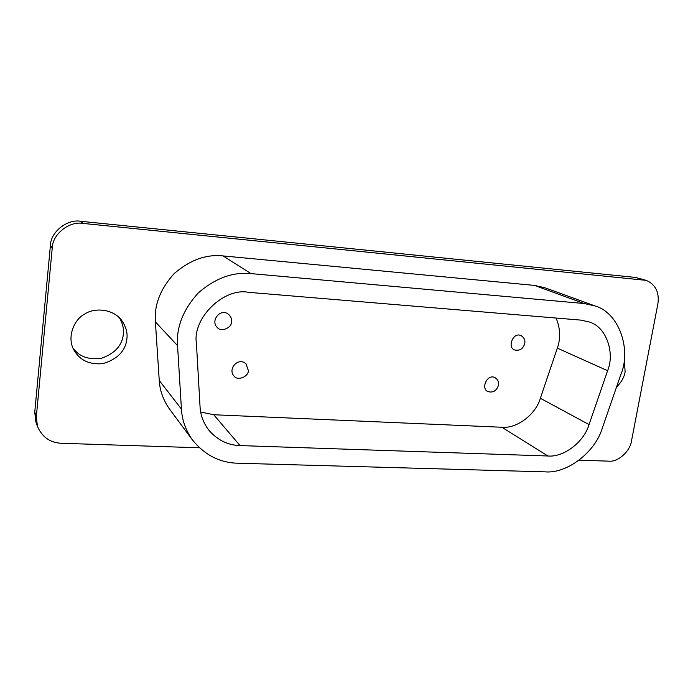 <?xml version="1.0" encoding="UTF-8"?>
<svg xmlns="http://www.w3.org/2000/svg" width="693" height="693" viewBox="0 0 693 693"><rect width="100%" height="100%" fill="white"/><g stroke="black" fill="none" stroke-linecap="round" stroke-linejoin="round"><path stroke-width="1.04" d="M624.28 359.251L625.121 371.751C624.263 377.148 621.387 382.302 616.475 387.188M72.956 347.981C79.158 356.678 88.721 360.091 101.654 358.238C114.969 353.343 122.193 345.365 123.319 334.321C124.056 329.062 122.748 323.553 119.413 317.801M126.871 338.912C125.528 350.901 117.567 359.139 102.997 363.617C89.466 364.873 79.773 360.334 73.926 349.991C66.675 337.768 73.779 319.43 84.901 313.938C94.014 307.735 112.457 308.316 121.578 320.244C125.987 326.62 127.746 332.839 126.871 338.912M498.501 385.143C496.578 390.973 492.957 393.087 487.638 391.493C480.431 388.045 487.846 372.903 495.408 377.902C498.016 379.825 499.055 382.241 498.501 385.143M524.774 343.399C523.094 348.934 519.646 351.108 514.44 349.913C506.93 347.202 513.487 331.254 521.257 335.784C524.185 337.673 525.355 340.211 524.774 343.399M231.566 321.795C231.791 328.084 220.85 332.276 217.394 327.607C209.927 320.876 220.565 307.397 228.742 314.518C231.038 316.779 231.973 319.204 231.566 321.795M248.354 370.573C248.518 377.001 237.249 381.02 234.095 376.117C227.261 369.005 238.401 356.609 246.006 363.86L248.354 370.573M200.675 411.997L213.704 414.743L501.853 427.252C516.761 428.863 535.802 414.44 540.358 398.276L557.319 348.137C560.776 338.453 560.368 328.421 556.098 318.044M547.92 455.994C563.712 457.553 584.043 441.926 589.05 424.575L607.605 370.703C614.847 353.699 606.99 327.555 589.795 322.141L581.141 320.14L248.64 292.333C223.856 287.274 192.065 318.321 196.44 343.615L200.052 406.765C200.459 415.064 203.335 422.799 208.671 429.972C217.316 440.029 227.763 445.235 240.021 445.582L547.92 455.994L501.853 427.252M602.373 427.945C595.356 452.07 567.16 473.882 545.079 471.855L237.76 463.219C219.612 462.785 204.409 454.894 192.143 439.544C185.585 430.015 182.016 419.863 181.445 409.104L177.547 345.642C176.204 327.235 183.125 309.658 198.302 292.914C215.367 278.179 232.935 271.751 251.013 273.614L584.138 303.525L595.062 305.951C619.698 313.002 631.288 350.286 620.902 374.393L602.373 427.945M192.143 439.544L169.274 408.723C163.167 399.852 159.823 390.436 159.251 380.492L155.388 321.89C154.08 304.903 160.395 288.756 174.35 273.423C190.055 259.944 206.28 254.106 223.016 255.916L534.476 285.403L544.802 287.725L595.062 305.951M82.961 223.406C69.248 220.85 52.33 234.355 52.235 248.042L36.339 416.588L37.405 426.238L35.802 421.665L34.754 412.127L50.398 245.608C50.485 232.086 67.195 218.763 80.743 221.292L82.961 223.406L646.222 280.362C655.587 284.485 659.476 292.307 657.891 303.837L631.54 440.705C630.292 451.195 617.974 462.326 608.826 461.157L579.149 460.187M646.222 280.362L635.455 277.408L80.743 221.292M37.405 426.238C41.987 436.98 49.939 442.662 61.244 443.269L199.385 447.782M540.358 398.276L589.05 424.575M557.319 348.137L607.605 370.703M213.704 414.743L240.021 445.582M534.476 285.403L584.138 303.525M159.251 380.492L181.445 409.104M155.388 321.89L177.547 345.642M223.016 255.916L251.013 273.614M635.455 277.408L643.191 279.755M34.754 412.127L36.339 416.588M50.398 245.608L52.235 248.042"/></g></svg>

